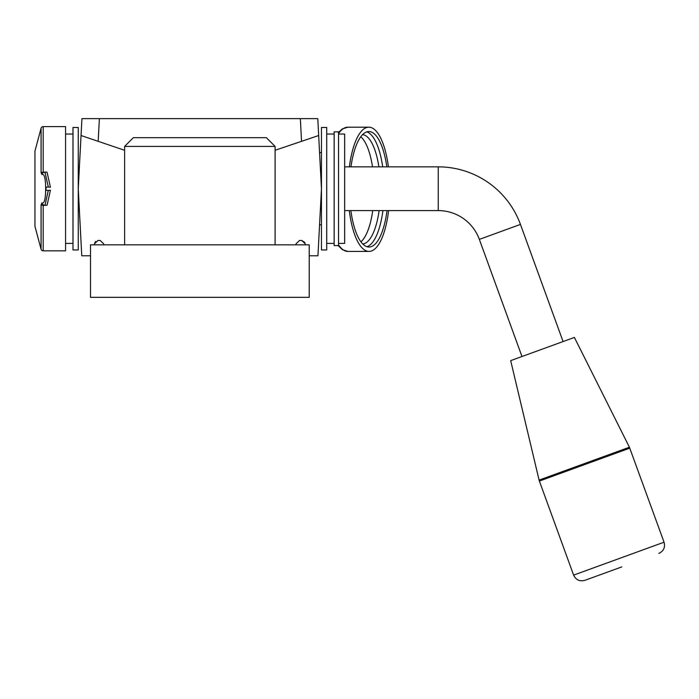 <?xml version="1.0" encoding="UTF-8"?>
<svg xmlns="http://www.w3.org/2000/svg" width="699" height="699" viewBox="0 0 699 699"><rect width="100%" height="100%" fill="white"/><g stroke="black" fill="none" stroke-linecap="round" stroke-linejoin="round"><path stroke-width="1.05" d="M266.345 137.677L275.1 146.423L124.623 146.423L133.369 137.677L266.345 137.677M124.623 244.842L124.623 146.423M275.1 244.842L275.1 146.423M309.22 297.337L90.503 297.337L90.503 244.842L309.22 244.842L309.22 297.337M344.651 166.851L438.247 166.851A87.489 87.489 0 0 1 520.449 224.414L563.088 341.549M438.247 166.851L438.247 210.591A43.74 43.74 0 0 1 479.348 239.381L521.978 356.516M621.83 566.889L584.836 580.353C579.663 581.682 575.924 579.934 573.617 575.12L664.05 542.206C665.378 547.378 663.631 551.118 658.825 553.425M629.415 447.22L574.395 337.434L510.681 360.623L539.095 480.091L629.415 447.22L664.05 542.206M378.902 166.851A54.679 18.427 89.9 0 0 362.571 134.645M372.515 166.851A54.679 18.427 89.9 0 0 360.78 136.768M382.702 166.851A57.737 19.458 89.9 0 0 366.783 131.884M386.827 166.851A57.737 19.458 89.9 0 0 368.845 131.552A57.737 19.458 89.9 0 0 350.968 166.851M388.417 166.851A62.115 20.926 89.9 0 0 368.836 127.183A62.115 20.926 89.9 0 0 349.378 166.851M326.713 188.477L326.713 249.962L321.461 249.962L321.461 127.48L326.713 127.48L326.713 188.477M360.929 241.837A54.679 18.427 89.9 0 0 372.742 210.591M349.29 210.591A62.115 20.926 89.9 0 0 369.02 251.404A62.115 20.926 89.9 0 0 388.618 210.591M350.872 210.591A57.737 19.458 89.9 0 0 369.011 247.035A57.737 19.458 89.9 0 0 387.036 210.591M366.949 246.712A57.737 19.458 89.9 0 0 382.921 210.591M362.729 243.96A54.679 18.427 89.9 0 0 379.129 210.591M338.526 134.042L344.651 134.042L344.651 243.401L338.526 243.401M338.526 245.585L338.526 131.858L334.148 131.858L334.148 245.585M41.075 204.99L41.075 249.22A2.184 2.184 0 0 0 43.189 250.836L43.189 205.427L41.075 204.99L41.835 202.972C44.168 203.951 45.435 199.748 45.636 190.373L45.636 187.079C45.435 177.703 44.168 173.501 41.835 174.479L41.075 172.461L46.038 172.041M41.075 249.22L34.95 226.354L34.95 151.098L41.075 128.232A2.184 2.184 0 0 1 43.189 126.606L43.189 172.024L43.958 172.487M78.253 127.48L78.253 249.962L73.002 249.962L73.002 127.48L78.253 127.48M43.189 250.836L65.566 250.836L65.566 126.606L43.189 126.606M46.038 187.061L46.038 190.39M47.06 205.235L50.424 190.215L48.31 190.399L44.972 205.384L47.06 205.235M46.038 205.314L43.189 205.427L43.958 204.964M50.424 187.227L47.06 172.207L44.963 172.059L48.31 187.044L50.424 187.227M41.835 174.479L42.473 172.985L44.972 172.059M45.636 187.079L48.31 187.044M45.636 190.373L48.31 190.399M44.972 205.392L42.473 204.466L41.835 202.972M300.352 118.647L301.54 141.329L318.674 135.519L317.792 118.647L81.932 118.647L81.04 135.519L98.183 141.329L99.372 118.647M304.895 242.483L301.732 240.473L299.539 240.473L296.044 243.785L299.539 240.473M97.991 240.473L100.175 240.473L103.67 243.785L100.175 240.473L97.991 240.473L94.496 243.785L95.562 241.452M94.444 244.842L94.496 243.785M90.503 255.782L81.766 255.782L78.253 188.721L81.04 135.519M124.623 150.285L98.183 141.329M103.732 244.842L103.67 243.785M305.28 244.842L305.227 243.785L301.732 240.473M318.674 135.519L321.461 188.721L317.949 255.782L309.22 255.782M296.044 243.785L295.992 244.842M301.54 141.329L275.1 150.285M520.449 224.414L479.348 239.381M573.617 575.12L539.383 481.061L629.816 448.146M338.526 133.614A62.115 20.926 -90.1 0 1 347.761 127.209L368.836 127.183M338.447 245.594A60.49 20.385 89.9 0 0 341.269 248.215M338.124 245.594L342.458 249.726L347.945 251.439A62.115 20.926 -90.1 0 1 338.526 244.816M341.103 130.451A60.49 20.385 89.9 0 0 338.526 132.81M43.189 172.024L43.189 172.47M41.075 128.232L41.075 172.461M321.461 224.816L319.574 224.816M321.461 152.635L319.574 152.635M344.651 210.591L438.247 210.591M539.383 481.061L539.095 480.091M334.148 134.042L326.713 134.042M334.148 243.401L326.713 243.401M338.526 132.373L342.292 128.939L347.761 127.209M369.02 251.404L347.945 251.439M338.526 245.594L334.148 245.594M73.002 134.042L65.566 134.042M73.002 243.401L65.566 243.401"/></g></svg>

